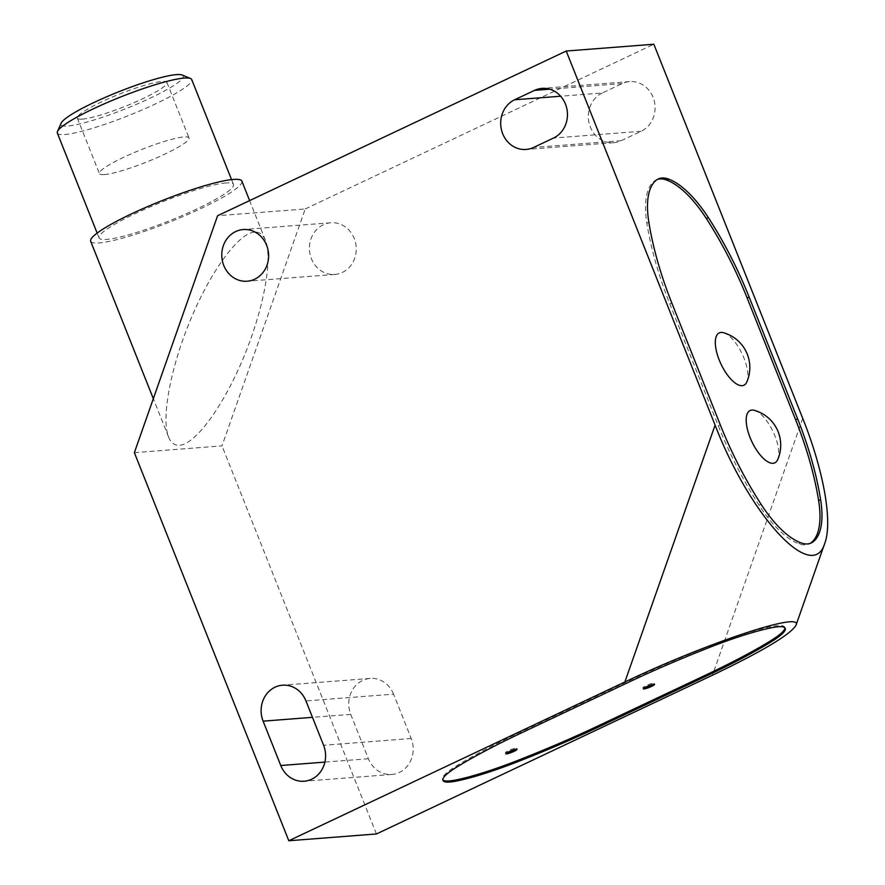 <?xml version="1.0" encoding="UTF-8"?>
<svg xmlns="http://www.w3.org/2000/svg" width="885" height="885" viewBox="0 0 885 885"><rect width="100%" height="100%" fill="white"/><g stroke="black" fill="none" stroke-linecap="round" stroke-linejoin="round"><path stroke-width="0.66" stroke-dasharray="4.42 3.32" d="M226.04 182.952A72.316 10.1 158.3 0 0 148.547 207.61A72.316 10.1 158.3 0 0 99.076 237.921A72.316 10.1 158.3 0 0 106.499 239.415A72.316 10.1 158.3 0 0 183.991 214.756A72.316 10.1 158.3 0 0 233.463 184.445A72.316 10.1 158.3 0 0 226.04 182.952M57.337 133.038A72.316 10.1 158.3 0 0 64.771 134.531A72.316 10.1 158.3 0 0 142.253 109.873A72.316 10.1 158.3 0 0 191.724 79.561M182.177 75.015A65.789 9.193 -21.7 0 1 142.408 101.731A65.789 9.193 -21.7 0 1 67.769 125.98A65.789 9.193 -21.7 0 1 61.142 123.181M82.294 119.121A48.21 6.737 158.3 0 0 133.956 102.682A48.21 6.737 158.3 0 0 166.933 82.471A48.21 6.737 158.3 0 0 161.988 81.475A48.21 6.737 158.3 0 0 110.326 97.914A48.21 6.737 158.3 0 0 77.349 118.125A48.21 6.737 158.3 0 0 82.294 119.121M104.364 174.566A48.21 6.737 158.3 0 0 156.025 158.127A48.21 6.737 158.3 0 0 189.003 137.916A48.21 6.737 158.3 0 0 184.047 136.921A48.21 6.737 158.3 0 0 132.396 153.359A48.21 6.737 158.3 0 0 99.419 173.56A48.21 6.737 158.3 0 0 104.364 174.566M254.471 232.091C238.541 233.175 210.973 270.832 190.839 318.998C170.628 367.12 160.993 418.273 168.604 437.068C170.96 442.898 174.622 445.653 179.566 445.31C195.496 444.226 223.064 406.569 243.187 358.403C263.398 310.281 273.034 259.128 265.434 240.344C263.066 234.503 259.416 231.759 254.471 232.091M241.859 181.104A81.354 11.361 -21.7 0 1 186.204 215.199A81.354 11.361 -21.7 0 1 99.031 242.944A81.354 11.361 -21.7 0 1 90.679 241.262M342.318 272.447A25.908 23.408 -94.4 0 0 355.516 242.556A25.908 23.408 -94.4 0 0 330.824 222.766A25.908 23.408 -94.4 0 0 323.335 224.768A25.908 23.408 -94.4 0 0 310.137 254.648A25.908 23.408 -94.4 0 0 334.829 274.438A25.908 23.408 -94.4 0 0 342.318 272.447M393.571 694.15A25.908 23.408 -94.4 0 0 370.151 678.43A25.908 23.408 -94.4 0 0 362.662 680.421A25.908 23.408 -94.4 0 0 350.737 714.383L368.381 758.733A25.908 23.408 -94.4 0 0 391.801 774.452A25.908 23.408 -94.4 0 0 399.29 772.461A25.908 23.408 -94.4 0 0 411.215 738.499L393.571 694.15L305.945 700.92M602.242 93.002A25.908 23.408 -94.4 0 0 590.317 126.953A25.908 23.408 -94.4 0 0 613.736 142.673A25.908 23.408 -94.4 0 0 621.226 140.682L641.149 131.268A25.908 23.408 -94.4 0 0 653.075 97.306A25.908 23.408 -94.4 0 0 629.655 81.597A25.908 23.408 -94.4 0 0 622.166 83.588L602.242 93.002L560.625 96.222M507.304 752.56A6.029 0.841 -21.7 0 1 505.435 752.67A6.029 0.841 -21.7 0 1 508.455 750.635A6.029 0.841 -21.7 0 1 516.641 748.212A6.029 0.841 -21.7 0 1 515.203 749.418M644.767 687.623A6.029 0.841 -21.7 0 1 642.897 687.722A6.029 0.841 -21.7 0 1 645.917 685.698A6.029 0.841 -21.7 0 1 654.103 683.264A6.029 0.841 -21.7 0 1 652.665 684.481M754.363 410.352A28.928 11.726 -115.3 0 1 774.862 435.719A28.928 11.726 -115.3 0 1 777.672 459.68M723.476 332.727A28.928 11.726 -115.3 0 1 743.975 358.104A28.928 11.726 -115.3 0 1 746.785 382.055M657.267 179.489A60.257 24.437 64.7 0 0 656.25 179.909A60.257 24.437 64.7 0 0 654.48 180.982A84.363 34.216 64.7 0 0 646.858 223.175A192.841 78.212 64.7 0 0 669.856 304.031L718.299 425.773A192.841 78.212 64.7 0 0 759.109 505.258A84.363 34.216 64.7 0 0 798.856 543.788A60.257 24.437 64.7 0 0 809.222 543.921A60.257 24.437 64.7 0 0 810.195 543.39M784.918 627.896A84.363 11.782 158.3 0 0 784.807 627.299A84.363 11.782 158.3 0 0 782.683 625.817A60.257 8.419 158.3 0 0 770.536 626.757A84.363 11.782 158.3 0 0 710.589 645.718A192.841 26.926 158.3 0 0 629.678 680.432L520.314 732.094A192.841 26.926 158.3 0 0 457.202 765.436A84.363 11.782 158.3 0 0 442.5 779.254A84.363 11.782 158.3 0 0 442.821 779.774M134.365 452.655L221.991 445.874L305.214 208.96L217.588 215.73M305.214 208.96L653.849 44.25M376.435 833.969L221.991 445.874M411.215 738.499L323.589 745.281M622.166 83.588L549.74 89.186M641.149 131.268L553.523 138.049M621.226 140.682L533.6 147.452M368.381 758.733L324.895 762.096M350.737 714.383L312.471 717.337M656.471 180.042L654.48 180.982M648.849 222.235L646.858 223.175M671.848 303.09L669.856 304.031M720.29 424.833L718.299 425.773M761.1 504.306L759.109 505.258M800.848 542.837L798.856 543.788M457.202 765.436L457.633 766.543M520.314 732.094L520.756 733.211M629.678 680.432L630.12 681.538M710.589 645.718L711.031 646.835M770.536 626.757L770.979 627.874M782.683 625.817L783.125 626.934M802.717 418.339L712.48 675.211M99.076 237.921L97.151 233.087M166.933 82.471L189.003 137.916M168.604 437.068L153.326 398.681M330.824 222.766L243.209 229.547M370.151 678.43L282.525 685.2M629.655 81.597L542.04 88.367M516.641 748.212L517.072 749.318M654.103 683.264L654.535 684.382M642.897 687.722L643.34 688.829M505.435 752.67L505.877 753.777M613.736 142.673L526.11 149.454M391.801 774.452L304.174 781.234M334.829 274.438L247.203 281.22M265.434 240.344L249.614 200.607M77.349 118.125L99.419 173.56M233.463 184.445L231.538 179.611M658.241 178.969L656.25 179.909M811.213 542.981L809.222 543.921M442.5 779.254L442.942 780.36M784.807 627.299L785.238 628.405"/><path stroke-width="1.33" d="M231.538 179.611L191.724 79.561A72.316 10.1 158.3 0 0 190.518 78.499A72.316 10.1 158.3 0 0 184.301 78.068A72.316 10.1 158.3 0 0 111.444 100.746A72.316 10.1 158.3 0 0 57.492 131.445A72.316 10.1 158.3 0 0 57.337 133.038L97.151 233.087M57.492 131.445L61.142 123.181A65.789 9.193 -21.7 0 1 110.238 95.248A65.789 9.193 -21.7 0 1 176.513 74.605A65.789 9.193 -21.7 0 1 182.177 75.015L190.518 78.499M153.326 398.681L90.679 241.262A81.354 11.361 -21.7 0 1 146.335 207.156A81.354 11.361 -21.7 0 1 233.507 179.423A81.354 11.361 -21.7 0 1 241.859 181.104L249.614 200.607M235.72 231.538A25.908 23.408 85.6 0 1 243.209 229.547A25.908 23.408 85.6 0 1 267.889 249.338A25.908 23.408 85.6 0 1 254.692 279.217A25.908 23.408 85.6 0 1 247.203 281.22A25.908 23.408 85.6 0 1 222.511 261.429A25.908 23.408 85.6 0 1 235.72 231.538M275.036 687.202A25.908 23.408 85.6 0 1 282.525 685.2A25.908 23.408 85.6 0 1 305.945 700.92L323.589 745.281A25.908 23.408 85.6 0 1 311.664 779.231A25.908 23.408 85.6 0 1 304.174 781.234A25.908 23.408 85.6 0 1 280.766 765.514L263.111 721.153A25.908 23.408 85.6 0 1 275.036 687.202M502.691 133.735A25.908 23.408 85.6 0 1 514.627 99.773L534.551 90.359A25.908 23.408 85.6 0 1 542.04 88.367A25.908 23.408 85.6 0 1 565.449 104.087A25.908 23.408 85.6 0 1 553.523 138.049L533.6 147.452A25.908 23.408 85.6 0 1 526.11 149.454A25.908 23.408 85.6 0 1 502.691 133.735M515.203 749.418A6.029 0.841 -21.7 0 1 513.61 750.237A6.029 0.841 -21.7 0 1 507.304 752.56M508.897 751.741A6.029 0.841 -21.7 0 1 517.072 749.318A6.029 0.841 -21.7 0 1 514.052 751.343A6.029 0.841 -21.7 0 1 505.877 753.777A6.029 0.841 -21.7 0 1 508.897 751.741M652.665 684.481A6.029 0.841 -21.7 0 1 651.072 685.3A6.029 0.841 -21.7 0 1 644.767 687.623M646.36 686.804A6.029 0.841 -21.7 0 1 654.535 684.382A6.029 0.841 -21.7 0 1 651.515 686.406A6.029 0.841 -21.7 0 1 643.34 688.829A6.029 0.841 -21.7 0 1 646.36 686.804M750.115 437.632A28.928 11.726 -115.3 0 1 754.363 410.352A36.152 36.152 0 0 1 777.672 459.68A28.928 11.726 -115.3 0 1 750.115 437.632M719.228 360.018A28.928 11.726 -115.3 0 1 723.476 332.727A36.152 36.152 0 0 1 746.785 382.055A28.928 11.726 -115.3 0 1 719.228 360.018M648.849 222.235A84.363 34.216 -115.3 0 1 656.471 180.042A60.257 24.437 -115.3 0 1 658.241 178.969A60.257 24.437 -115.3 0 1 668.617 179.102A84.363 34.216 -115.3 0 1 708.365 217.633A192.841 78.212 -115.3 0 1 749.164 297.106L797.606 418.848A192.841 78.212 -115.3 0 1 820.616 499.704A84.363 34.216 -115.3 0 1 812.994 541.908A60.257 24.437 -115.3 0 1 811.213 542.981A60.257 24.437 -115.3 0 1 800.848 542.837A84.363 34.216 -115.3 0 1 761.1 504.306A192.841 78.212 -115.3 0 1 720.29 424.833L671.848 303.09A192.841 78.212 -115.3 0 1 648.849 222.235M810.195 543.39A60.257 24.437 64.7 0 0 810.992 542.848A84.363 34.216 64.7 0 0 818.625 500.656A192.841 78.212 64.7 0 0 795.615 419.8L747.172 298.057A192.841 78.212 64.7 0 0 706.374 218.573A84.363 34.216 64.7 0 0 666.615 180.042A60.257 24.437 64.7 0 0 657.267 179.489M442.821 779.774A84.363 11.782 158.3 0 0 444.624 780.736A60.257 8.419 158.3 0 0 456.771 779.796A84.363 11.782 158.3 0 0 516.718 760.834A192.841 26.926 158.3 0 0 597.629 726.12L598.072 727.227A192.841 26.926 -21.7 0 1 517.15 761.941A84.363 11.782 -21.7 0 1 457.213 780.902A60.257 8.419 -21.7 0 1 445.066 781.842A84.363 11.782 -21.7 0 1 442.942 780.36A84.363 11.782 -21.7 0 1 457.633 766.543A192.841 26.926 -21.7 0 1 520.756 733.211L630.12 681.538A192.841 26.926 -21.7 0 1 711.031 646.835A84.363 11.782 -21.7 0 1 770.979 627.874A60.257 8.419 -21.7 0 1 783.125 626.934A84.363 11.782 -21.7 0 1 785.238 628.405A84.363 11.782 -21.7 0 1 770.547 642.233A192.841 26.926 -21.7 0 1 707.436 675.565L598.072 727.227M597.629 726.12L706.993 674.458A192.841 26.926 158.3 0 0 770.105 641.116A84.363 11.782 158.3 0 0 784.918 627.896M288.809 840.75L376.435 833.969L712.48 675.211C762.77 651.117 790.604 634.457 796.002 625.241C803.702 610.794 706.363 643.063 624.865 681.992L715.091 425.121C750.613 517.106 813.061 584.155 824.886 542.992C832.752 521.696 823.658 470.555 802.717 418.339L653.849 44.25L566.223 51.031L217.588 215.73L134.365 452.655L288.809 840.75L624.865 681.992M715.091 425.121L566.223 51.031M560.625 96.222L514.627 99.773M549.74 89.186L534.551 90.359M324.895 762.096L280.766 765.514M312.471 717.337L263.111 721.153M668.617 179.102L666.615 180.042M708.365 217.633L706.374 218.573M749.164 297.106L747.172 298.057M797.606 418.848L795.615 419.8M820.616 499.704L818.625 500.656M812.994 541.908L810.992 542.848M444.624 780.736L445.066 781.842M770.105 641.116L770.547 642.233M706.993 674.458L707.436 675.565M516.718 760.834L517.15 761.941M456.771 779.796L457.213 780.902M824.886 542.992L796.002 625.241"/></g></svg>
